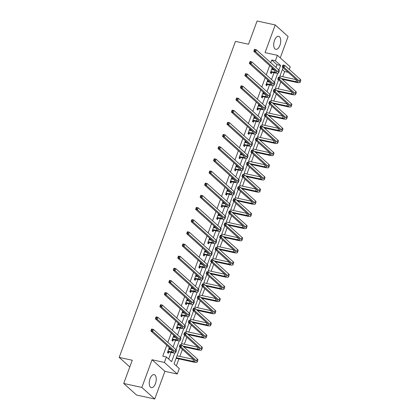 <?xml version="1.0" encoding="UTF-8"?>
<svg xmlns="http://www.w3.org/2000/svg" width="420" height="420" viewBox="0 0 420 420"><rect width="100%" height="100%" fill="white"/><g stroke="black" fill="none" stroke-linecap="round" stroke-linejoin="round"><path stroke-width="0.63" d="M155.458 383.57A6.667 3.297 102.3 0 0 154.161 374.614A6.667 3.297 102.3 0 0 150.029 378.688A6.667 3.297 102.3 0 0 151.326 387.644A6.667 3.297 102.3 0 0 155.458 383.57M279.935 45.26A6.667 3.297 102.3 0 0 278.639 36.304A6.667 3.297 102.3 0 0 274.507 40.378A6.667 3.297 102.3 0 0 275.804 49.334A6.667 3.297 102.3 0 0 279.935 45.26M180.122 347.366L174.048 363.862L179.272 368.555L177.261 374.01L164.388 362.434L166.394 356.979L171.612 361.673L174.815 352.973M164.918 371.327L152.045 359.751L141.86 387.424L123.711 383.476L136.589 395.052L154.739 399L164.918 371.327L177.261 374.01M280.245 57.876L288.104 36.524L275.226 24.948L265.046 52.621L277.389 55.309L290.262 66.885L289.306 69.489M282.733 76.697L284.623 71.552L288.204 72.329M176.327 365.909L178.909 358.885M179.828 356.386L182.396 349.409M184.301 344.227L186.869 337.25M188.774 332.068L191.341 325.091M193.247 319.909L195.815 312.926M197.726 307.744L200.293 300.767M202.198 295.586L204.766 288.608M206.672 283.427L209.239 276.444M211.145 271.262L213.712 264.285M215.618 259.103L218.19 252.126M220.096 246.944L222.663 239.967M224.569 234.785L227.136 227.803M229.042 222.621L231.609 215.644M233.515 210.462L236.082 203.485M237.993 198.303L240.56 191.326M242.466 186.144L245.033 179.161M246.939 173.98L249.506 167.003M251.412 161.821L253.979 154.844M255.885 149.662L258.458 142.679M260.363 137.498L262.93 130.52M264.836 125.339L267.404 118.361M269.309 113.18L271.877 106.202M273.782 101.02L276.35 94.038M278.26 88.856L280.828 81.879M141.86 387.424L154.739 399M123.711 383.476L132.258 360.245L119.191 357.399L235.463 41.386L248.53 44.231L257.077 21L275.226 24.948M119.191 357.399L129.796 366.938M284.623 71.552L282.35 69.505M275.966 67.394L276.969 64.669L271.75 59.976L270.748 62.701M269.687 65.578L266.269 74.86M265.214 77.737L261.797 87.019M260.741 89.901L257.324 99.183M256.263 102.06L252.851 111.342M251.79 114.219L248.378 123.501M247.317 126.378L243.899 135.66M242.844 138.542L239.426 147.824M238.366 150.701L234.953 159.983M233.893 162.86L230.48 172.142M229.42 175.025L226.002 184.306M224.947 187.184L221.529 196.466M220.474 199.343L217.056 208.625M215.996 211.502L212.583 220.784M211.523 223.666L208.11 232.948M207.049 235.825L203.632 245.107M202.577 247.984L199.159 257.266M198.098 260.143L194.686 269.425M193.625 272.307L190.213 281.589M189.152 284.466L185.734 293.748M184.679 296.625L181.262 305.907M180.206 308.789L176.788 318.071M175.728 320.948L172.316 330.23M171.255 333.107L167.843 342.389M166.782 345.266L162.766 356.192L166.394 356.979M168.667 359.021L171.087 352.443M173.061 347.083L175.565 340.279M177.534 334.924L180.038 328.12M182.007 322.765L184.511 315.961M186.485 310.601L188.984 303.802M190.958 298.442L193.463 291.637M195.431 286.282L197.935 279.479M199.904 274.118L202.409 267.32M204.383 261.959L206.882 255.155M208.856 249.8L211.355 242.996M213.328 237.641L215.833 230.837M217.802 225.477L220.306 218.678M222.275 213.318L224.779 206.514M226.753 201.159L229.252 194.355M231.226 189L233.73 182.196M235.699 176.836L238.203 170.037M240.172 164.677L242.676 157.873M244.645 152.518L247.149 145.714M249.123 140.353L251.622 133.555M253.596 128.195L256.1 121.391M258.069 116.036L260.573 109.232M262.542 103.877L265.046 97.073M267.02 91.712L269.519 84.914M271.493 79.553L273.998 72.749M272.664 69.762L272.963 68.948L272.092 68.166L270.37 72.844L271.241 73.626L271.709 72.361M268.191 81.926L268.49 81.107L267.619 80.325L265.897 85.003L266.768 85.785L267.236 84.52M263.713 94.085L264.012 93.272L263.146 92.489L261.424 97.162L262.295 97.944L262.757 96.679M259.24 106.244L259.539 105.43L258.673 104.648L256.951 109.326L257.817 110.108L258.284 108.843M254.767 118.403L255.066 117.59L254.195 116.807L252.478 121.485L253.344 122.267L253.811 121.002M250.294 130.567L250.593 129.749L249.722 128.966L248 133.644L248.871 134.426L249.338 133.161M245.816 142.727L246.12 141.913L245.249 141.131L243.527 145.808L244.398 146.591L244.86 145.325M241.343 154.886L241.642 154.072L240.776 153.29L239.053 157.967L239.925 158.75L240.387 157.484M236.87 167.044L237.169 166.231L236.297 165.448L234.581 170.126L235.447 170.909L235.914 169.643M232.397 179.209L232.696 178.39L231.824 177.608L230.102 182.285L230.974 183.067L231.441 181.802M227.923 191.368L228.223 190.554L227.351 189.772L225.629 194.45L226.501 195.232L226.968 193.966M223.445 203.527L223.745 202.713L222.878 201.931L221.156 206.609L222.028 207.391L222.49 206.126M218.972 215.691L219.272 214.872L218.405 214.09L216.683 218.768L217.549 219.55L218.017 218.285M214.499 227.85L214.798 227.036L213.927 226.254L212.21 230.927L213.077 231.709L213.544 230.444M210.026 240.009L210.326 239.195L209.454 238.413L207.732 243.091L208.603 243.873L209.071 242.608M205.548 252.168L205.853 251.354L204.981 250.572L203.259 255.25L204.131 256.032L204.593 254.767M201.075 264.332L201.374 263.513L200.508 262.731L198.786 267.409L199.658 268.191L200.12 266.926M196.602 276.491L196.901 275.678L196.03 274.895L194.313 279.573L195.179 280.355L195.647 279.09M192.129 288.65L192.428 287.837L191.557 287.054L189.835 291.732L190.706 292.514L191.173 291.249M187.656 300.809L187.955 299.995L187.084 299.213L185.362 303.891L186.233 304.673L186.701 303.408M183.178 312.974L183.477 312.155L182.611 311.372L180.889 316.05L181.76 316.832L182.222 315.567M178.705 325.132L179.004 324.319L178.138 323.536L176.416 328.214L177.282 328.996L177.749 327.731M174.232 337.292L174.531 336.478L173.659 335.695L171.943 340.373L172.809 341.156L173.276 339.89M169.759 349.456L170.058 348.637L169.186 347.855L167.465 352.532L168.336 353.315L168.803 352.049M152.045 359.751L164.388 362.434M271.75 59.976L275.378 60.764L277.389 55.309M283.028 67.672L279.452 77.39M278.549 79.837L274.979 89.549M274.076 91.996L270.501 101.708M269.603 104.155L266.028 113.873M265.13 116.314L261.555 126.032M260.657 128.478L257.082 138.191M256.179 140.637L252.609 150.35M251.706 152.796L248.131 162.514M247.233 164.96L243.658 174.673M242.76 177.119L239.185 186.832M238.282 189.278L234.712 198.996M233.809 201.437L230.234 211.155M229.336 213.602L225.761 223.314M224.863 225.761L221.288 235.473M220.39 237.92L216.815 247.637M215.912 250.078L212.341 259.796M211.439 262.243L207.863 271.955M206.966 274.402L203.39 284.114M202.493 286.561L198.917 296.279M198.014 298.725L194.444 308.438M193.541 310.884L189.966 320.596M189.068 323.043L185.493 332.761M184.595 335.202L181.02 344.92M278.911 70.045L280.602 65.457L275.378 60.764M176.006 349.739L179.287 340.814M180.479 337.575L183.761 328.655M184.952 325.416L188.239 316.491M189.425 313.257L192.712 304.332M193.904 301.098L197.185 292.173M198.377 288.934L201.658 280.014M202.85 276.775L206.131 267.85M207.322 264.616L210.609 255.691M211.801 252.452L215.082 243.532M216.274 240.293L219.555 231.368M220.747 228.134L224.028 219.209M225.22 215.975L228.506 207.049M229.693 203.81L232.979 194.891M234.171 191.651L237.452 182.726M238.644 179.492L241.925 170.567M243.117 167.333L246.398 158.408M247.59 155.169L250.877 146.249M252.068 143.01L255.35 134.085M256.541 130.851L259.822 121.926M261.014 118.687L264.296 109.767M265.487 106.528L268.774 97.603M269.96 94.369L273.247 85.444M274.439 82.21L277.72 73.285M276.969 64.669L280.602 65.457M271.892 68.717L272.963 68.948M267.414 80.876L268.49 81.107M262.941 93.035L264.012 93.272M258.468 105.194L259.539 105.43M253.995 117.359L255.066 117.59M249.522 129.518L250.593 129.749M245.044 141.677L246.12 141.913M240.571 153.841L241.642 154.072M236.098 166L237.169 166.231M231.625 178.159L232.696 178.39M227.147 190.318L228.223 190.554M222.673 202.482L223.745 202.713M218.201 214.641L219.272 214.872M213.728 226.8L214.798 227.036M209.255 238.959L210.326 239.195M204.776 251.123L205.853 251.354M200.303 263.282L201.374 263.513M195.83 275.441L196.901 275.678M191.357 287.606L192.428 287.837M186.879 299.764L187.955 299.995M182.406 311.923L183.477 312.155M177.933 324.082L179.004 324.319M173.46 336.247L174.531 336.478M168.987 348.406L170.058 348.637M270.837 71.579L274.339 72.235A4.274 1.008 -159.8 0 0 276.607 72.145A4.274 1.008 -159.8 0 0 276.229 71.458L253.796 51.293L254.105 50.421L254.83 50.579L255.119 49.796L254.389 49.639L254.105 50.421M271.63 69.431L274.88 70.245M254.389 49.639L254.515 49.345L256.331 49.739L255.612 51.686L278.04 71.852A6.41 1.512 20.2 0 1 278.612 72.88A6.41 1.512 20.2 0 1 275.205 73.017L271.971 72.314L270.464 72.592M255.119 49.796L256.331 49.739L278.759 69.904A6.41 1.512 20.2 0 1 279.332 70.933L278.612 72.88M254.83 50.579L255.612 51.686L253.796 51.293M271.1 71.531L271.971 72.314M282.833 65.315L282.544 66.092L283.274 66.25L283.558 65.473L282.833 65.315L282.954 65.016L284.77 65.415L284.051 67.363L299.523 81.27A6.41 1.512 20.2 0 1 300.095 82.299A6.41 1.512 20.2 0 1 296.688 82.43L282.193 79.28M279.93 76.088L296.357 79.664M281.321 78.498L295.817 81.648A4.274 1.008 -159.8 0 0 298.09 81.559A4.274 1.008 -159.8 0 0 297.707 80.876L282.24 66.969L282.544 66.092M283.558 65.473L284.77 65.415L300.242 79.322A6.41 1.512 20.2 0 1 300.809 80.351L300.095 82.299M283.274 66.25L284.051 67.363L282.24 66.969M266.364 83.737L269.861 84.394A4.274 1.008 -159.8 0 0 272.134 84.305A4.274 1.008 -159.8 0 0 271.75 83.617L249.322 63.452L249.632 62.58L250.357 62.738L250.646 61.955L249.916 61.798L249.632 62.58M267.151 81.59L270.406 82.404M249.916 61.798L250.042 61.504L251.853 61.898L251.139 63.845L273.567 84.016A6.41 1.512 20.2 0 1 274.139 85.04A6.41 1.512 20.2 0 1 270.732 85.176L267.498 84.473L265.991 84.751M250.646 61.955L251.853 61.898L274.286 82.063A6.41 1.512 20.2 0 1 274.853 83.092L274.139 85.04M250.357 62.738L251.139 63.845L249.322 63.452M266.627 83.69L267.498 84.473M261.891 95.897L265.387 96.553A4.274 1.008 -159.8 0 0 267.661 96.464A4.274 1.008 -159.8 0 0 267.278 95.781L244.85 75.611L245.154 74.739L245.884 74.897L246.167 74.12L245.443 73.962L245.154 74.739M262.678 93.755L265.928 94.568M245.443 73.962L245.564 73.663L247.38 74.056L246.666 76.01L269.094 96.175A6.41 1.512 20.2 0 1 269.666 97.204A6.41 1.512 20.2 0 1 266.259 97.335L263.025 96.632L261.518 96.915M246.167 74.12L247.38 74.056L269.813 94.227A6.41 1.512 20.2 0 1 270.38 95.256L269.666 97.204M245.884 74.897L246.666 76.01L244.85 75.611M262.154 95.849L263.025 96.632M278.36 77.474L278.072 78.257L278.796 78.414L279.085 77.632L278.36 77.474L278.481 77.18L280.298 77.574L279.578 79.522L295.05 93.429A6.41 1.512 20.2 0 1 295.617 94.458A6.41 1.512 20.2 0 1 292.215 94.595L277.72 91.439M275.457 88.247L291.884 91.823M276.848 90.657L291.344 93.812A4.274 1.008 -159.8 0 0 293.617 93.723A4.274 1.008 -159.8 0 0 293.233 93.035L277.762 79.128L278.072 78.257M279.085 77.632L280.298 77.574L295.764 91.481A6.41 1.512 20.2 0 1 296.336 92.51L295.617 94.458M278.796 78.414L279.578 79.522L277.762 79.128M273.882 89.633L273.599 90.416L274.323 90.573L274.612 89.791L273.882 89.633L274.008 89.339L275.825 89.733L275.105 91.681L290.577 105.588A6.41 1.512 20.2 0 1 291.144 106.617A6.41 1.512 20.2 0 1 287.742 106.754L273.247 103.598M270.984 100.412L287.411 103.982M272.375 102.816L286.87 105.971A4.274 1.008 -159.8 0 0 289.139 105.882A4.274 1.008 -159.8 0 0 288.76 105.194L273.289 91.287L273.599 90.416M274.612 89.791L275.825 89.733L291.291 103.64A6.41 1.512 20.2 0 1 291.863 104.669L291.144 106.617M274.323 90.573L275.105 91.681L273.289 91.287M257.413 108.061L260.915 108.712A4.274 1.008 -159.8 0 0 263.183 108.623A4.274 1.008 -159.8 0 0 262.805 107.94L240.377 87.775L240.681 86.898L241.406 87.061L241.694 86.279L240.97 86.121L240.681 86.898M258.206 105.914L261.455 106.727M240.97 86.121L241.091 85.822L242.907 86.221L242.188 88.169L264.621 108.334A6.41 1.512 20.2 0 1 265.188 109.363A6.41 1.512 20.2 0 1 261.786 109.494L258.547 108.791L257.04 109.074M241.694 86.279L242.907 86.221L265.335 106.386A6.41 1.512 20.2 0 1 265.907 107.415L265.188 109.363M241.406 87.061L242.188 88.169L240.377 87.775M257.68 108.008L258.547 108.791M252.94 120.22L256.442 120.876A4.274 1.008 -159.8 0 0 258.709 120.787A4.274 1.008 -159.8 0 0 258.332 120.099L235.898 99.934L236.208 99.062L236.933 99.22L237.221 98.438L236.497 98.28L236.208 99.062M253.733 118.073L256.982 118.886M236.497 98.28L236.618 97.986L238.434 98.38L237.715 100.328L260.148 120.493A6.41 1.512 20.2 0 1 260.715 121.522A6.41 1.512 20.2 0 1 257.308 121.658L254.074 120.955L252.567 121.233M237.221 98.438L238.434 98.38L260.862 118.545A6.41 1.512 20.2 0 1 261.434 119.574L260.715 121.522M236.933 99.22L237.715 100.328L235.898 99.934M253.208 120.173L254.074 120.955M248.467 132.379L251.969 133.035A4.274 1.008 -159.8 0 0 254.237 132.946A4.274 1.008 -159.8 0 0 253.859 132.258L231.425 112.093L231.735 111.221L232.459 111.379L232.748 110.602L232.019 110.439L231.735 111.221M249.254 130.232L252.509 131.045M232.019 110.439L232.145 110.145L233.961 110.539L233.242 112.487L255.67 132.657A6.41 1.512 20.2 0 1 256.242 133.686A6.41 1.512 20.2 0 1 252.835 133.817L249.601 133.114L248.094 133.392M232.748 110.602L233.961 110.539L256.389 130.704A6.41 1.512 20.2 0 1 256.961 131.733L256.242 133.686M232.459 111.379L233.242 112.487L231.425 112.093M248.729 132.332L249.601 133.114M269.409 101.798L269.125 102.575L269.85 102.732L270.133 101.955L269.409 101.798L269.535 101.498L271.346 101.892L270.632 103.845L286.099 117.752A6.41 1.512 20.2 0 1 286.671 118.781A6.41 1.512 20.2 0 1 283.264 118.913L268.769 115.757M266.506 112.57L282.938 116.146M267.902 114.975L282.397 118.13A4.274 1.008 -159.8 0 0 284.666 118.041A4.274 1.008 -159.8 0 0 284.288 117.359L268.816 103.446L269.125 102.575M270.133 101.955L271.346 101.892L286.818 115.805A6.41 1.512 20.2 0 1 287.39 116.834L286.671 118.781M269.85 102.732L270.632 103.845L268.816 103.446M264.936 113.957L264.647 114.734L265.377 114.891L265.661 114.114L264.936 113.957L265.057 113.657L266.873 114.056L266.159 116.004L281.626 129.911A6.41 1.512 20.2 0 1 282.198 130.94A6.41 1.512 20.2 0 1 278.791 131.072L264.296 127.922M262.033 124.73L278.465 128.305M263.424 127.139L277.919 130.289A4.274 1.008 -159.8 0 0 280.193 130.2A4.274 1.008 -159.8 0 0 279.809 129.518L264.343 115.61L264.647 114.734M265.661 114.114L266.873 114.056L282.345 127.964A6.41 1.512 20.2 0 1 282.912 128.993L282.198 130.94M265.377 114.891L266.159 116.004L264.343 115.61M260.463 126.116L260.174 126.898L260.899 127.055L261.188 126.273L260.463 126.116L260.584 125.822L262.4 126.215L261.681 128.163L277.153 142.07A6.41 1.512 20.2 0 1 277.725 143.099A6.41 1.512 20.2 0 1 274.318 143.236L259.822 140.081M257.56 136.889L273.987 140.464M258.951 139.298L273.446 142.453A4.274 1.008 -159.8 0 0 275.719 142.364A4.274 1.008 -159.8 0 0 275.336 141.677L259.87 127.769L260.174 126.898M261.188 126.273L262.4 126.215L277.867 140.123A6.41 1.512 20.2 0 1 278.439 141.152L277.725 143.099M260.899 127.055L261.681 128.163L259.87 127.769M243.994 144.543L247.49 145.194A4.274 1.008 -159.8 0 0 249.764 145.105A4.274 1.008 -159.8 0 0 249.38 144.422L226.952 124.257L227.257 123.38L227.987 123.538L228.27 122.761L227.546 122.603L227.257 123.38M244.781 142.396L248.036 143.209M227.546 122.603L227.672 122.304L229.483 122.703L228.769 124.651L251.197 144.816A6.41 1.512 20.2 0 1 251.769 145.845A6.41 1.512 20.2 0 1 248.362 145.976L245.128 145.273L243.621 145.556M228.27 122.761L229.483 122.703L251.916 142.868A6.41 1.512 20.2 0 1 252.483 143.897L251.769 145.845M227.987 123.538L228.769 124.651L226.952 124.257M244.256 144.491L245.128 145.273M255.99 138.275L255.701 139.057L256.426 139.214L256.715 138.437L255.99 138.275L256.111 137.981L257.927 138.374L257.208 140.322L272.68 154.234A6.41 1.512 20.2 0 1 273.247 155.264A6.41 1.512 20.2 0 1 269.845 155.395L255.35 152.24M253.087 149.053L269.514 152.623M254.478 151.457L268.973 154.613A4.274 1.008 -159.8 0 0 271.241 154.523A4.274 1.008 -159.8 0 0 270.863 153.835L255.392 139.928L255.701 139.057M256.715 138.437L257.927 138.374L273.394 152.281A6.41 1.512 20.2 0 1 273.966 153.31L273.247 155.264M256.426 139.214L257.208 140.322L255.392 139.928M239.521 156.702L243.017 157.353A4.274 1.008 -159.8 0 0 245.291 157.269A4.274 1.008 -159.8 0 0 244.907 156.581L222.479 136.416L222.784 135.544L223.514 135.702L223.797 134.92L223.072 134.762L222.784 135.544M240.308 154.555L243.558 155.369M223.072 134.762L223.193 134.468L225.01 134.862L224.291 136.81L246.724 156.975A6.41 1.512 20.2 0 1 247.296 158.004A6.41 1.512 20.2 0 1 243.889 158.135L240.655 157.432L239.143 157.715M223.797 134.92L225.01 134.862L247.438 155.027A6.41 1.512 20.2 0 1 248.01 156.056L247.296 158.004M223.514 135.702L224.291 136.81L222.479 136.416M239.783 156.65L240.655 157.432M251.512 150.439L251.228 151.216L251.953 151.373L252.242 150.596L251.512 150.439L251.638 150.14L253.449 150.533L252.735 152.486L268.202 166.394A6.41 1.512 20.2 0 1 268.774 167.422A6.41 1.512 20.2 0 1 265.366 167.554L250.877 164.404M248.609 161.212L265.041 164.787M250.005 163.622L264.5 166.772A4.274 1.008 -159.8 0 0 266.768 166.682A4.274 1.008 -159.8 0 0 266.39 166L250.919 152.087L251.228 151.216M252.242 150.596L253.449 150.533L268.921 164.446A6.41 1.512 20.2 0 1 269.493 165.475L268.774 167.422M251.953 151.373L252.735 152.486L250.919 152.087M235.042 168.861L238.544 169.517A4.274 1.008 -159.8 0 0 240.812 169.428A4.274 1.008 -159.8 0 0 240.434 168.74L218.006 148.575L218.311 147.703L219.035 147.861L219.324 147.079L218.6 146.921L218.311 147.703M235.835 166.714L239.085 167.528M218.6 146.921L218.72 146.627L220.537 147.021L219.817 148.969L242.251 169.134A6.41 1.512 20.2 0 1 242.818 170.163A6.41 1.512 20.2 0 1 239.416 170.299L236.177 169.596L234.67 169.874M219.324 147.079L220.537 147.021L242.965 167.186A6.41 1.512 20.2 0 1 243.537 168.215L242.818 170.163M219.035 147.861L219.817 148.969L218.006 148.575M235.31 168.814L236.177 169.596M247.039 162.598L246.75 163.375L247.48 163.537L247.763 162.755L247.039 162.598L247.165 162.304L248.976 162.697L248.262 164.645L263.728 178.553A6.41 1.512 20.2 0 1 264.301 179.582A6.41 1.512 20.2 0 1 260.894 179.713L246.398 176.563M244.136 173.371L260.568 176.946M245.532 175.781L260.027 178.93A4.274 1.008 -159.8 0 0 262.295 178.847A4.274 1.008 -159.8 0 0 261.917 178.159L246.446 164.252L246.75 163.375M247.763 162.755L248.976 162.697L264.448 176.605A6.41 1.512 20.2 0 1 265.02 177.634L264.301 179.582M247.48 163.537L248.262 164.645L246.446 164.252M230.57 181.02L234.071 181.676A4.274 1.008 -159.8 0 0 236.339 181.587A4.274 1.008 -159.8 0 0 235.961 180.899L213.528 160.734L213.838 159.863L214.562 160.02L214.851 159.243L214.121 159.085L213.838 159.863M231.362 178.878L234.612 179.692M214.121 159.085L214.247 158.786L216.064 159.18L215.345 161.133L237.773 181.298A6.41 1.512 20.2 0 1 238.345 182.327A6.41 1.512 20.2 0 1 234.938 182.459L231.703 181.755L230.197 182.038M214.851 159.243L216.064 159.18L238.492 179.345A6.41 1.512 20.2 0 1 239.064 180.374L238.345 182.327M214.562 160.02L215.345 161.133L213.528 160.734M230.832 180.973L231.703 181.755M242.566 174.757L242.277 175.539L243.007 175.697L243.29 174.914L242.566 174.757L242.686 174.463L244.503 174.857L243.784 176.804L259.255 190.712A6.41 1.512 20.2 0 1 259.828 191.741A6.41 1.512 20.2 0 1 256.421 191.877L241.925 188.722M239.663 185.53L256.09 189.105M241.054 187.94L255.549 191.095A4.274 1.008 -159.8 0 0 257.822 191.006A4.274 1.008 -159.8 0 0 257.439 190.318L241.972 176.41L242.277 175.539M243.29 174.914L244.503 174.857L259.975 188.764A6.41 1.512 20.2 0 1 260.542 189.793L259.828 191.741M243.007 175.697L243.784 176.804L241.972 176.41M226.097 193.184L229.593 193.835A4.274 1.008 -159.8 0 0 231.866 193.746A4.274 1.008 -159.8 0 0 231.483 193.064L209.055 172.898L209.365 172.022L210.089 172.179L210.378 171.402L209.648 171.245L209.365 172.022M226.884 191.037L230.139 191.851M209.648 171.245L209.774 170.945L211.585 171.344L210.872 173.292L233.299 193.457A6.41 1.512 20.2 0 1 233.872 194.486A6.41 1.512 20.2 0 1 230.465 194.618L227.231 193.914L225.724 194.197M210.378 171.402L211.585 171.344L234.019 191.51A6.41 1.512 20.2 0 1 234.586 192.538L233.872 194.486M210.089 172.179L210.872 173.292L209.055 172.898M226.359 193.132L227.231 193.914M238.093 186.921L237.804 187.698L238.529 187.856L238.817 187.078L238.093 186.921L238.214 186.622L240.03 187.016L239.311 188.963L254.783 202.876A6.41 1.512 20.2 0 1 255.35 203.905A6.41 1.512 20.2 0 1 251.947 204.036L237.452 200.881M235.19 197.694L251.617 201.269M236.581 200.099L251.076 203.254A4.274 1.008 -159.8 0 0 253.349 203.165A4.274 1.008 -159.8 0 0 252.966 202.477L237.494 188.57L237.804 187.698M238.817 187.078L240.03 187.016L255.497 200.923A6.41 1.512 20.2 0 1 256.069 201.952L255.35 203.905M238.529 187.856L239.311 188.963L237.494 188.57M221.624 205.343L225.12 206A4.274 1.008 -159.8 0 0 227.393 205.91A4.274 1.008 -159.8 0 0 227.01 205.222L204.582 185.057L204.887 184.186L205.616 184.343L205.9 183.561L205.175 183.404L204.887 184.186M222.411 203.196L225.661 204.01M205.175 183.404L205.296 183.109L207.113 183.503L206.399 185.451L228.827 205.616A6.41 1.512 20.2 0 1 229.399 206.645A6.41 1.512 20.2 0 1 225.992 206.782L222.758 206.078L221.251 206.357M205.9 183.561L207.113 183.503L229.546 203.668A6.41 1.512 20.2 0 1 230.113 204.697L229.399 206.645M205.616 184.343L206.399 185.451L204.582 185.057M221.886 205.296L222.758 206.078M233.615 199.08L233.331 199.857L234.055 200.015L234.344 199.238L233.615 199.08L233.741 198.781L235.557 199.18L234.838 201.128L250.309 215.035A6.41 1.512 20.2 0 1 250.877 216.064A6.41 1.512 20.2 0 1 247.475 216.195L232.979 213.045M230.716 209.853L247.144 213.428M232.108 212.263L246.603 215.413A4.274 1.008 -159.8 0 0 248.871 215.323A4.274 1.008 -159.8 0 0 248.493 214.641L233.021 200.734L233.331 199.857M234.344 199.238L235.557 199.18L251.024 213.087A6.41 1.512 20.2 0 1 251.596 214.116L250.877 216.064M234.055 200.015L234.838 201.128L233.021 200.734M217.145 217.502L220.647 218.159A4.274 1.008 -159.8 0 0 222.915 218.069A4.274 1.008 -159.8 0 0 222.537 217.382L200.109 197.216L200.413 196.345L201.138 196.502L201.427 195.72L200.702 195.562L200.413 196.345M217.938 215.355L221.188 216.169M200.702 195.562L200.823 195.269L202.64 195.662L201.92 197.61L224.353 217.775A6.41 1.512 20.2 0 1 224.921 218.804A6.41 1.512 20.2 0 1 221.519 218.941L218.279 218.237L216.773 218.516M201.427 195.72L202.64 195.662L225.067 215.828A6.41 1.512 20.2 0 1 225.64 216.857L224.921 218.804M201.138 196.502L201.92 197.61L200.109 197.216M217.413 217.455L218.279 218.237M229.142 211.239L228.858 212.021L229.583 212.179L229.866 211.397L229.142 211.239L229.268 210.945L231.079 211.339L230.365 213.287L245.831 227.194A6.41 1.512 20.2 0 1 246.404 228.223A6.41 1.512 20.2 0 1 242.996 228.359L228.501 225.204M226.238 222.012L242.671 225.587M227.635 224.422L242.13 227.577A4.274 1.008 -159.8 0 0 244.398 227.488A4.274 1.008 -159.8 0 0 244.02 226.8L228.548 212.893L228.858 212.021M229.866 211.397L231.079 211.339L246.55 225.246A6.41 1.512 20.2 0 1 247.123 226.275L246.404 228.223M229.583 212.179L230.365 213.287L228.548 212.893M212.672 229.661L216.174 230.317A4.274 1.008 -159.8 0 0 218.442 230.228A4.274 1.008 -159.8 0 0 218.064 229.546L195.631 209.375L195.941 208.504L196.665 208.661L196.954 207.884L196.229 207.727L195.941 208.504M213.465 227.519L216.715 228.333M196.229 207.727L196.35 207.428L198.166 207.821L197.447 209.774L219.881 229.94A6.41 1.512 20.2 0 1 220.447 230.969A6.41 1.512 20.2 0 1 217.046 231.1L213.806 230.396L212.299 230.68M196.954 207.884L198.166 207.821L220.595 227.992A6.41 1.512 20.2 0 1 221.167 229.021L220.447 230.969M196.665 208.661L197.447 209.774L195.631 209.375M212.94 229.614L213.806 230.396M224.668 223.398L224.38 224.18L225.109 224.338L225.393 223.555L224.668 223.398L224.789 223.104L226.606 223.498L225.892 225.446L241.358 239.353A6.41 1.512 20.2 0 1 241.93 240.382A6.41 1.512 20.2 0 1 238.523 240.518L224.028 237.363M221.765 234.176L238.198 237.746M223.157 236.581L237.652 239.736A4.274 1.008 -159.8 0 0 239.925 239.647A4.274 1.008 -159.8 0 0 239.542 238.959L224.075 225.052L224.38 224.18M225.393 223.555L226.606 223.498L242.078 237.405A6.41 1.512 20.2 0 1 242.645 238.434L241.93 240.382M225.109 224.338L225.892 225.446L224.075 225.052M208.199 241.826L211.701 242.477A4.274 1.008 -159.8 0 0 213.969 242.387A4.274 1.008 -159.8 0 0 213.591 241.705L191.158 221.54L191.468 220.663L192.192 220.82L192.481 220.043L191.751 219.886L191.468 220.663M208.987 239.678L212.242 240.492M191.751 219.886L191.877 219.587L193.694 219.986L192.974 221.933L215.402 242.099A6.41 1.512 20.2 0 1 215.975 243.128A6.41 1.512 20.2 0 1 212.567 243.259L209.333 242.555L207.827 242.839M192.481 220.043L193.694 219.986L216.122 240.151A6.41 1.512 20.2 0 1 216.694 241.18L215.975 243.128M192.192 220.82L192.974 221.933L191.158 221.54M208.462 241.773L209.333 242.555M220.196 235.562L219.907 236.339L220.631 236.497L220.92 235.72L220.196 235.562L220.316 235.263L222.133 235.657L221.414 237.61L236.885 251.517A6.41 1.512 20.2 0 1 237.458 252.546A6.41 1.512 20.2 0 1 234.05 252.677L219.555 249.522M217.292 246.335L233.72 249.911M218.684 248.74L233.179 251.895A4.274 1.008 -159.8 0 0 235.452 251.806A4.274 1.008 -159.8 0 0 235.069 251.123L219.602 237.211L219.907 236.339M220.92 235.72L222.133 235.657L237.599 249.569A6.41 1.512 20.2 0 1 238.172 250.593L237.458 252.546M220.631 236.497L221.414 237.61L219.602 237.211M203.726 253.984L207.223 254.641A4.274 1.008 -159.8 0 0 209.496 254.552A4.274 1.008 -159.8 0 0 209.113 253.864L186.685 233.698L186.989 232.827L187.719 232.984L188.003 232.202L187.278 232.045L186.989 232.827M204.514 251.837L207.769 252.651M187.278 232.045L187.404 231.751L189.215 232.145L188.501 234.092L210.929 254.258A6.41 1.512 20.2 0 1 211.502 255.287A6.41 1.512 20.2 0 1 208.094 255.423L204.86 254.72L203.353 254.998M188.003 232.202L189.215 232.145L211.649 252.31A6.41 1.512 20.2 0 1 212.216 253.339L211.502 255.287M187.719 232.984L188.501 234.092L186.685 233.698M203.989 253.937L204.86 254.72M215.722 247.721L215.434 248.498L216.158 248.656L216.447 247.879L215.722 247.721L215.843 247.422L217.66 247.821L216.941 249.769L232.412 263.676A6.41 1.512 20.2 0 1 232.979 264.705A6.41 1.512 20.2 0 1 229.577 264.836L215.082 261.686M212.819 258.494L229.247 262.07M214.21 260.904L228.706 264.054A4.274 1.008 -159.8 0 0 230.974 263.965A4.274 1.008 -159.8 0 0 230.596 263.282L215.124 249.375L215.434 248.498M216.447 247.879L217.66 247.821L233.126 261.728A6.41 1.512 20.2 0 1 233.698 262.757L232.979 264.705M216.158 248.656L216.941 249.769L215.124 249.375M199.253 266.144L202.75 266.8A4.274 1.008 -159.8 0 0 205.023 266.711A4.274 1.008 -159.8 0 0 204.64 266.023L182.212 245.858L182.516 244.986L183.246 245.144L183.53 244.367L182.805 244.204L182.516 244.986M200.041 263.996L203.291 264.81M182.805 244.204L182.926 243.91L184.742 244.303L184.023 246.251L206.456 266.422A6.41 1.512 20.2 0 1 207.029 267.451A6.41 1.512 20.2 0 1 203.621 267.582L200.387 266.878L198.875 267.157M183.53 244.367L184.742 244.303L207.17 264.469A6.41 1.512 20.2 0 1 207.743 265.498L207.029 267.451M183.246 245.144L184.023 246.251L182.212 245.858M199.516 266.096L200.387 266.878M211.244 259.88L210.961 260.663L211.685 260.82L211.974 260.038L211.244 259.88L211.37 259.586L213.181 259.98L212.468 261.928L227.934 275.835A6.41 1.512 20.2 0 1 228.506 276.864A6.41 1.512 20.2 0 1 225.099 277L210.609 273.845M208.341 270.653L224.774 274.229M209.738 273.063L224.233 276.218A4.274 1.008 -159.8 0 0 226.501 276.129A4.274 1.008 -159.8 0 0 226.123 275.441L210.651 261.534L210.961 260.663M211.974 260.038L213.181 259.98L228.653 273.887A6.41 1.512 20.2 0 1 229.226 274.916L228.506 276.864M211.685 260.82L212.468 261.928L210.651 261.534M194.775 278.308L198.277 278.959A4.274 1.008 -159.8 0 0 200.545 278.869A4.274 1.008 -159.8 0 0 200.167 278.187L177.739 258.017L178.043 257.145L178.768 257.303L179.056 256.526L178.332 256.368L178.043 257.145M195.568 276.161L198.817 276.974M178.332 256.368L178.453 256.069L180.269 256.468L179.55 258.416L201.983 278.581A6.41 1.512 20.2 0 1 202.55 279.61A6.41 1.512 20.2 0 1 199.148 279.741L195.909 279.038L194.402 279.321M179.056 256.526L180.269 256.468L202.697 276.633A6.41 1.512 20.2 0 1 203.27 277.662L202.55 279.61M178.768 257.303L179.55 258.416L177.739 258.017M195.043 278.255L195.909 279.038M206.771 272.039L206.483 272.822L207.212 272.979L207.496 272.197L206.771 272.039L206.897 271.745L208.709 272.139L207.995 274.087L223.461 287.999A6.41 1.512 20.2 0 1 224.033 289.028A6.41 1.512 20.2 0 1 220.626 289.159L206.131 286.004M203.868 282.818L220.3 286.387M205.265 285.222L219.76 288.377A4.274 1.008 -159.8 0 0 222.028 288.288A4.274 1.008 -159.8 0 0 221.65 287.6L206.178 273.693L206.483 272.822M207.496 272.197L208.709 272.139L224.18 286.046A6.41 1.512 20.2 0 1 224.753 287.075L224.033 289.028M207.212 272.979L207.995 274.087L206.178 273.693M190.302 290.467L193.804 291.118A4.274 1.008 -159.8 0 0 196.072 291.034A4.274 1.008 -159.8 0 0 195.694 290.346L173.261 270.181L173.57 269.304L174.295 269.467L174.584 268.685L173.854 268.527L173.57 269.304M191.095 288.32L194.345 289.133M173.854 268.527L173.98 268.233L175.796 268.627L175.077 270.575L197.505 290.74A6.41 1.512 20.2 0 1 198.077 291.769A6.41 1.512 20.2 0 1 194.67 291.9L191.436 291.197L189.929 291.48M174.584 268.685L175.796 268.627L198.224 288.792A6.41 1.512 20.2 0 1 198.797 289.821L198.077 291.769M174.295 269.467L175.077 270.575L173.261 270.181M190.565 290.414L191.436 291.197M202.298 284.204L202.01 284.981L202.739 285.138L203.023 284.361L202.298 284.204L202.419 283.904L204.236 284.298L203.516 286.251L218.988 300.158A6.41 1.512 20.2 0 1 219.56 301.187A6.41 1.512 20.2 0 1 216.153 301.319L201.658 298.169M199.395 294.977L215.822 298.552M200.786 297.386L215.282 300.536A4.274 1.008 -159.8 0 0 217.555 300.447A4.274 1.008 -159.8 0 0 217.172 299.764L201.705 285.852L202.01 284.981M203.023 284.361L204.236 284.298L219.707 298.211A6.41 1.512 20.2 0 1 220.274 299.24L219.56 301.187M202.739 285.138L203.516 286.251L201.705 285.852M185.829 302.626L189.326 303.282A4.274 1.008 -159.8 0 0 191.599 303.193A4.274 1.008 -159.8 0 0 191.216 302.505L168.787 282.34L169.097 281.468L169.822 281.626L170.111 280.844L169.381 280.686L169.097 281.468M186.617 300.479L189.872 301.292M169.381 280.686L169.507 280.392L171.318 280.786L170.604 282.733L193.032 302.899A6.41 1.512 20.2 0 1 193.604 303.928A6.41 1.512 20.2 0 1 190.197 304.064L186.963 303.361L185.456 303.639M170.111 280.844L171.318 280.786L193.751 300.951A6.41 1.512 20.2 0 1 194.318 301.98L193.604 303.928M169.822 281.626L170.604 282.733L168.787 282.34M186.091 302.579L186.963 303.361M197.825 296.363L197.536 297.139L198.261 297.302L198.55 296.52L197.825 296.363L197.946 296.069L199.763 296.462L199.043 298.41L214.515 312.317A6.41 1.512 20.2 0 1 215.082 313.346A6.41 1.512 20.2 0 1 211.68 313.478L197.185 310.328M194.922 307.135L211.349 310.711M196.313 309.545L210.809 312.695A4.274 1.008 -159.8 0 0 213.082 312.611A4.274 1.008 -159.8 0 0 212.698 311.923L197.232 298.016L197.536 297.139M198.55 296.52L199.763 296.462L215.229 310.369A6.41 1.512 20.2 0 1 215.801 311.399L215.082 313.346M198.261 297.302L199.043 298.41L197.232 298.016M181.356 314.785L184.853 315.441A4.274 1.008 -159.8 0 0 187.126 315.352A4.274 1.008 -159.8 0 0 186.743 314.664L164.315 294.499L164.619 293.627L165.349 293.785L165.632 293.008L164.908 292.85L164.619 293.627M182.144 312.637L185.393 313.457M164.908 292.85L165.028 292.551L166.845 292.945L166.131 294.898L188.559 315.063A6.41 1.512 20.2 0 1 189.131 316.092A6.41 1.512 20.2 0 1 185.724 316.223L182.49 315.52L180.983 315.798M165.632 293.008L166.845 292.945L189.278 313.11A6.41 1.512 20.2 0 1 189.845 314.139L189.131 316.092M165.349 293.785L166.131 294.898L164.315 294.499M181.619 314.738L182.49 315.52M193.347 308.522L193.064 309.304L193.788 309.461L194.077 308.679L193.347 308.522L193.473 308.228L195.29 308.621L194.57 310.569L210.042 324.476A6.41 1.512 20.2 0 1 210.609 325.505A6.41 1.512 20.2 0 1 207.207 325.642L192.712 322.487M190.449 319.294L206.876 322.87M191.84 321.704L206.335 324.86A4.274 1.008 -159.8 0 0 208.603 324.77A4.274 1.008 -159.8 0 0 208.226 324.082L192.754 310.175L193.064 309.304M194.077 308.679L195.29 308.621L210.756 322.529A6.41 1.512 20.2 0 1 211.328 323.558L210.609 325.505M193.788 309.461L194.57 310.569L192.754 310.175M176.878 326.949L180.38 327.6A4.274 1.008 -159.8 0 0 182.648 327.511A4.274 1.008 -159.8 0 0 182.27 326.828L159.841 306.663L160.146 305.786L160.871 305.944L161.159 305.167L160.435 305.009L160.146 305.786M177.671 324.802L180.92 325.616M160.435 305.009L160.555 304.71L162.372 305.109L161.653 307.057L184.086 327.222A6.41 1.512 20.2 0 1 184.653 328.251A6.41 1.512 20.2 0 1 181.251 328.382L178.012 327.679L176.505 327.962M161.159 305.167L162.372 305.109L184.8 325.274A6.41 1.512 20.2 0 1 185.372 326.303L184.653 328.251M160.871 305.944L161.653 307.057L159.841 306.663M177.146 326.897L178.012 327.679M188.874 320.681L188.591 321.463L189.315 321.62L189.599 320.843L188.874 320.681L189 320.387L190.811 320.78L190.097 322.728L205.564 336.641A6.41 1.512 20.2 0 1 206.136 337.669A6.41 1.512 20.2 0 1 202.729 337.801L188.234 334.645M185.971 331.459L202.403 335.034M187.367 333.863L201.863 337.019A4.274 1.008 -159.8 0 0 204.131 336.929A4.274 1.008 -159.8 0 0 203.753 336.242L188.281 322.334L188.591 321.463M189.599 320.843L190.811 320.78L206.283 334.688A6.41 1.512 20.2 0 1 206.855 335.717L206.136 337.669M189.315 321.62L190.097 322.728L188.281 322.334M172.405 339.108L175.907 339.764A4.274 1.008 -159.8 0 0 178.174 339.675A4.274 1.008 -159.8 0 0 177.797 338.987L155.363 318.822L155.673 317.951L156.398 318.108L156.686 317.326L155.962 317.168L155.673 317.951M173.197 336.961L176.447 337.774M155.962 317.168L156.083 316.874L157.899 317.268L157.18 319.216L179.613 339.381A6.41 1.512 20.2 0 1 180.18 340.41A6.41 1.512 20.2 0 1 176.778 340.546L173.539 339.838L172.032 340.121M156.686 317.326L157.899 317.268L180.327 337.433A6.41 1.512 20.2 0 1 180.899 338.462L180.18 340.41M156.398 318.108L157.18 319.216L155.363 318.822M172.672 339.056L173.539 339.838M184.401 332.845L184.112 333.622L184.842 333.779L185.126 333.002L184.401 332.845L184.522 332.546L186.338 332.945L185.624 334.892L201.091 348.8A6.41 1.512 20.2 0 1 201.663 349.829A6.41 1.512 20.2 0 1 198.256 349.96L183.761 346.81M181.498 343.618L197.93 347.193M182.889 346.028L197.384 349.178A4.274 1.008 -159.8 0 0 199.658 349.088A4.274 1.008 -159.8 0 0 199.274 348.406L183.808 334.498L184.112 333.622M185.126 333.002L186.338 332.945L201.81 346.852A6.41 1.512 20.2 0 1 202.377 347.881L201.663 349.829M184.842 333.779L185.624 334.892L183.808 334.498M167.932 351.267L171.434 351.923A4.274 1.008 -159.8 0 0 173.702 351.834A4.274 1.008 -159.8 0 0 173.323 351.146L150.89 330.981L151.2 330.11L151.924 330.267L152.213 329.485L151.484 329.327L151.2 330.11M168.719 349.12L171.974 349.933M151.484 329.327L151.609 329.033L153.426 329.427L152.707 331.375L175.135 351.54A6.41 1.512 20.2 0 1 175.707 352.569A6.41 1.512 20.2 0 1 172.3 352.706L169.066 352.002L167.559 352.28M152.213 329.485L153.426 329.427L175.854 349.592A6.41 1.512 20.2 0 1 176.426 350.621L175.707 352.569M151.924 330.267L152.707 331.375L150.89 330.981M168.194 351.22L169.066 352.002M179.928 345.004L179.639 345.786L180.364 345.944L180.653 345.161L179.928 345.004L180.049 344.71L181.865 345.104L181.146 347.051L196.618 360.959A6.41 1.512 20.2 0 1 197.19 361.988A6.41 1.512 20.2 0 1 193.783 362.124L176.106 358.276M177.025 355.777L193.452 359.352M176.305 357.725L192.911 361.342A4.274 1.008 -159.8 0 0 195.184 361.253A4.274 1.008 -159.8 0 0 194.801 360.565L179.335 346.657L179.639 345.786M180.653 345.161L181.865 345.104L197.332 359.011A6.41 1.512 20.2 0 1 197.904 360.04L197.19 361.988M180.364 345.944L181.146 347.051L179.335 346.657M275.021 70.371L274.339 72.235M278.759 69.904L278.04 71.852M296.504 79.79L295.817 81.648M300.242 79.322L299.523 81.27M270.548 82.535L269.861 84.394M274.286 82.063L273.567 84.016M266.075 94.694L265.387 96.553M269.813 94.227L269.094 96.175M292.026 91.948L291.344 93.812M295.764 91.481L295.05 93.429M287.553 104.113L286.87 105.971M291.291 103.64L290.577 105.588M261.597 106.853L260.915 108.712M265.335 106.386L264.621 108.334M257.124 119.017L256.442 120.876M260.862 118.545L260.148 120.493M252.651 131.177L251.969 133.035M256.389 130.704L255.67 132.657M283.08 116.272L282.397 118.13M286.818 115.805L286.099 117.752M278.607 128.431L277.919 130.289M282.345 127.964L281.626 129.911M274.129 140.595L273.446 142.453M277.867 140.123L277.153 142.07M248.178 143.335L247.49 145.194M251.916 142.868L251.197 144.816M269.656 152.754L268.973 154.613M273.394 152.281L272.68 154.234M243.7 155.495L243.017 157.353M247.438 155.027L246.724 156.975M265.183 164.913L264.5 166.772M268.921 164.446L268.202 166.394M239.227 167.659L238.544 169.517M242.965 167.186L242.251 169.134M260.71 177.072L260.027 178.93M264.448 176.605L263.728 178.553M234.754 179.818L234.071 181.676M238.492 179.345L237.773 181.298M256.237 189.236L255.549 191.095M259.975 188.764L259.255 190.712M230.281 191.977L229.593 193.835M234.019 191.51L233.299 193.457M251.759 201.395L251.076 203.254M255.497 200.923L254.783 202.876M225.808 204.136L225.12 206M229.546 203.668L228.827 205.616M247.286 213.554L246.603 215.413M251.024 213.087L250.309 215.035M221.329 216.3L220.647 218.159M225.067 215.828L224.353 217.775M242.812 225.713L242.13 227.577M246.55 225.246L245.831 227.194M216.857 228.459L216.174 230.317M220.595 227.992L219.881 229.94M238.34 237.878L237.652 239.736M242.078 237.405L241.358 239.353M212.384 240.618L211.701 242.477M216.122 240.151L215.402 242.099M233.861 250.037L233.179 251.895M237.599 249.569L236.885 251.517M207.911 252.782L207.223 254.641M211.649 252.31L210.929 254.258M229.388 262.196L228.706 264.054M233.126 261.728L232.412 263.676M203.432 264.941L202.75 266.8M207.17 264.469L206.456 266.422M224.915 274.36L224.233 276.218M228.653 273.887L227.934 275.835M198.959 277.1L198.277 278.959M202.697 276.633L201.983 278.581M220.442 286.519L219.76 288.377M224.18 286.046L223.461 287.999M194.486 289.259L193.804 291.118M198.224 288.792L197.505 290.74M215.969 298.678L215.282 300.536M219.707 298.211L218.988 300.158M190.013 301.423L189.326 303.282M193.751 300.951L193.032 302.899M211.491 310.837L210.809 312.695M215.229 310.369L214.515 312.317M185.54 313.582L184.853 315.441M189.278 313.11L188.559 315.063M207.018 323.001L206.335 324.86M210.756 322.529L210.042 324.476M181.062 325.742L180.38 327.6M184.8 325.274L184.086 327.222M202.545 335.16L201.863 337.019M206.283 334.688L205.564 336.641M176.589 337.901L175.907 339.764M180.327 337.433L179.613 339.381M198.072 347.319L197.384 349.178M201.81 346.852L201.091 348.8M172.116 350.065L171.434 351.923M175.854 349.592L175.135 351.54M193.594 359.478L192.911 361.342M197.332 359.011L196.618 360.959"/></g></svg>
